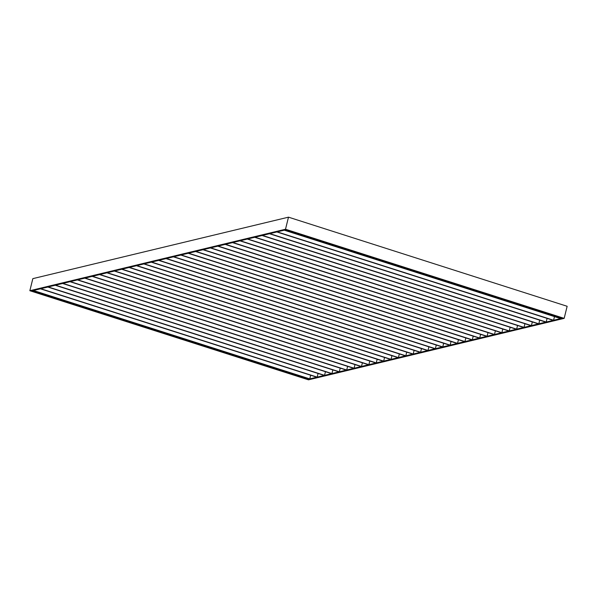 <?xml version="1.0" encoding="UTF-8"?>
<svg xmlns="http://www.w3.org/2000/svg" width="597" height="597" viewBox="0 0 597 597"><rect width="100%" height="100%" fill="white"/><g stroke="black" fill="none" stroke-linecap="round" stroke-linejoin="round"><path stroke-width="0.9" d="M286.172 229.718L562.553 318.104L286.172 229.718L285.508 229.241L288.493 217.166L567.15 306.283L564.165 318.358L285.508 229.241L564.165 318.358L560.971 318.485L561.173 317.664L560.971 318.485L564.165 318.358L308.507 379.834L29.85 290.717L308.507 379.834L564.165 318.358L567.15 306.283L288.493 217.166L32.835 278.642L29.85 290.717L307.836 379.356L31.454 290.97L33.036 290.59L309.425 378.976L307.836 379.356L309.425 378.976L33.036 290.59L29.85 290.717L285.508 229.241L288.493 217.166L32.835 278.642L29.85 290.717L285.508 229.241L286.172 229.718L284.59 230.099L560.971 318.485L284.59 230.099L286.172 229.718M308.045 378.535L307.836 379.356L308.507 379.834L307.836 379.356L308.045 378.535M435.019 348.775L158.638 260.382L151.601 262.076L158.638 260.382L435.019 348.775L427.982 350.469L151.601 262.076L427.982 350.469L435.019 348.775M158.989 260.299L435.37 348.693L436.28 345.036L435.37 348.693L442.407 346.999L166.026 258.605L158.989 260.299L166.026 258.605L442.407 346.999L435.37 348.693L158.989 260.299M166.376 258.523L442.758 346.917L443.668 343.26L442.758 346.917L449.795 345.223L173.414 256.829L166.376 258.523L173.414 256.829L449.795 345.223L442.758 346.917L166.376 258.523M173.764 256.747L450.153 345.133L451.056 341.484L450.153 345.133L457.183 343.447L180.801 255.053L173.764 256.747L180.801 255.053L457.183 343.447L450.153 345.133L173.764 256.747M181.152 254.971L457.541 343.357L458.444 339.708L457.541 343.357L464.57 341.671L188.189 253.277L181.152 254.971L188.189 253.277L464.57 341.671L457.541 343.357L181.152 254.971M188.54 253.195L464.929 341.581L465.832 337.932L464.929 341.581L471.958 339.894L195.577 251.501L188.54 253.195L195.577 251.501L471.958 339.894L464.929 341.581L188.54 253.195M195.935 251.419L472.317 339.805L473.22 336.156L472.317 339.805L479.354 338.111L202.965 249.725L195.935 251.419L202.965 249.725L479.354 338.111L472.317 339.805L195.935 251.419M203.323 249.643L479.704 338.029L480.607 334.38L479.704 338.029L486.742 336.335L210.353 247.949L203.323 249.643L210.353 247.949L486.742 336.335L479.704 338.029L203.323 249.643M210.711 247.859L487.092 336.253L487.995 332.596L487.092 336.253L494.129 334.559L217.748 246.173L210.711 247.859L217.748 246.173L494.129 334.559L487.092 336.253L210.711 247.859M218.099 246.083L494.48 334.477L495.383 330.82L494.48 334.477L501.517 332.783L225.136 244.397L218.099 246.083L225.136 244.397L501.517 332.783L494.48 334.477L218.099 246.083M225.487 244.307L501.868 332.701L502.771 329.044L501.868 332.701L508.905 331.007L232.524 242.621L225.487 244.307L232.524 242.621L508.905 331.007L501.868 332.701L225.487 244.307M232.875 242.531L509.256 330.925L510.159 327.268L509.256 330.925L516.293 329.231L239.912 240.837L232.875 242.531L239.912 240.837L516.293 329.231L509.256 330.925L232.875 242.531M240.263 240.755L516.644 329.148L517.547 325.492L516.644 329.148L523.681 327.454L247.3 239.061L240.263 240.755L247.3 239.061L523.681 327.454L516.644 329.148L240.263 240.755M247.651 238.979L524.032 327.372L524.935 323.716L524.032 327.372L531.069 325.678L254.688 237.285L247.651 238.979L254.688 237.285L531.069 325.678L524.032 327.372L247.651 238.979M255.038 237.203L531.42 325.596L532.323 321.94L531.42 325.596L538.457 323.902L262.076 235.509L255.038 237.203L262.076 235.509L538.457 323.902L531.42 325.596L255.038 237.203M262.426 235.427L538.807 323.813L539.71 320.164L538.807 323.813L545.845 322.126L269.463 233.733L262.426 235.427L269.463 233.733L545.845 322.126L538.807 323.813L262.426 235.427M269.814 233.651L546.195 322.037L547.098 318.388L546.195 322.037L553.232 320.35L276.851 231.957L269.814 233.651L276.851 231.957L553.232 320.35L546.195 322.037L269.814 233.651M277.202 231.875L553.583 320.261L554.486 316.611L553.583 320.261L560.62 318.574L284.239 230.181L277.202 231.875L284.239 230.181L560.62 318.574L553.583 320.261L277.202 231.875M428.892 346.812L427.982 350.469L428.892 346.812M151.25 262.158L427.631 350.551L420.594 352.245L144.213 263.852L151.25 262.158L144.213 263.852L420.594 352.245L427.631 350.551L151.25 262.158M421.497 348.588L420.594 352.245L421.497 348.588M143.862 263.941L420.243 352.327L413.206 354.021L136.825 265.628L143.862 263.941L136.825 265.628L413.206 354.021L420.243 352.327L143.862 263.941M414.109 350.364L413.206 354.021L414.109 350.364M136.474 265.717L412.855 354.103L405.818 355.797L129.437 267.404L136.474 265.717L129.437 267.404L405.818 355.797L412.855 354.103L136.474 265.717M406.721 352.14L405.818 355.797L406.721 352.14M129.086 267.493L405.467 355.879L398.43 357.573L122.049 269.18L129.086 267.493L122.049 269.18L398.43 357.573L405.467 355.879L129.086 267.493M399.333 353.924L398.43 357.573L399.333 353.924M121.698 269.269L398.08 357.655L391.042 359.349L114.661 270.963L121.698 269.269L114.661 270.963L391.042 359.349L398.08 357.655L121.698 269.269M391.945 355.7L391.042 359.349L391.945 355.7M114.311 271.045L390.692 359.431L383.655 361.125L107.273 272.739L114.311 271.045L107.273 272.739L383.655 361.125L390.692 359.431L114.311 271.045M384.558 357.476L383.655 361.125L384.558 357.476M106.923 272.822L383.304 361.215L376.267 362.901L99.886 274.516L106.923 272.822L99.886 274.516L376.267 362.901L383.304 361.215L106.923 272.822M377.17 359.252L376.267 362.901L377.17 359.252M99.535 274.598L375.916 362.991L368.879 364.677L92.498 276.292L99.535 274.598L92.498 276.292L368.879 364.677L375.916 362.991L99.535 274.598M369.782 361.028L368.879 364.677L369.782 361.028M92.147 276.374L368.528 364.767L361.491 366.454L85.11 278.068L92.147 276.374L85.11 278.068L361.491 366.454L368.528 364.767L92.147 276.374M362.394 362.804L361.491 366.454L362.394 362.804M84.759 278.15L361.14 366.543L354.103 368.237L77.722 279.844L84.759 278.15L77.722 279.844L354.103 368.237L361.14 366.543L84.759 278.15M355.006 364.58L354.103 368.237L355.006 364.58M77.371 279.926L353.752 368.319L346.715 370.013L70.334 281.62L77.371 279.926L70.334 281.62L346.715 370.013L353.752 368.319L77.371 279.926M347.618 366.357L346.715 370.013L347.618 366.357M69.983 281.702L346.364 370.095L339.327 371.789L62.946 283.396L69.983 281.702L62.946 283.396L339.327 371.789L346.364 370.095L69.983 281.702M340.23 368.133L339.327 371.789L340.23 368.133M62.595 283.478L338.977 371.871L331.939 373.565L55.558 285.172L62.595 283.478L55.558 285.172L331.939 373.565L338.977 371.871L62.595 283.478M332.842 369.909L331.939 373.565L332.842 369.909M55.208 285.262L331.589 373.647L324.552 375.341L48.17 286.948L55.208 285.262L48.17 286.948L324.552 375.341L331.589 373.647L55.208 285.262M325.455 371.685L324.552 375.341L325.455 371.685M47.82 287.038L324.201 375.423L317.164 377.117L40.783 288.724L47.82 287.038L40.783 288.724L317.164 377.117L324.201 375.423L47.82 287.038M318.067 373.461L317.164 377.117L318.067 373.461M40.424 288.814L316.813 377.2L309.776 378.894L33.395 290.5L40.424 288.814L33.395 290.5L309.776 378.894L316.813 377.2L40.424 288.814M310.679 375.244L309.776 378.894L310.679 375.244"/></g></svg>
